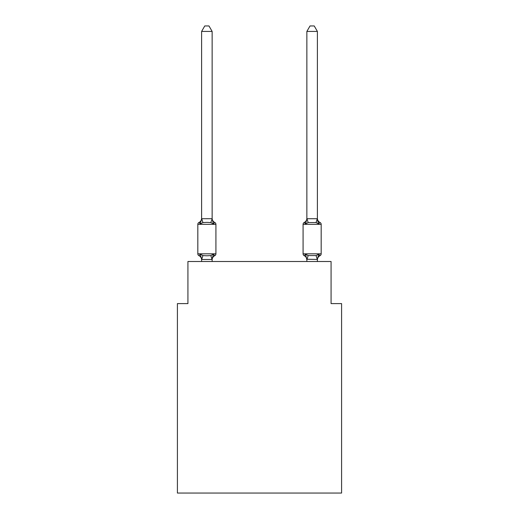 <?xml version="1.0" encoding="UTF-8"?>
<svg xmlns="http://www.w3.org/2000/svg" width="519" height="519" viewBox="0 0 519 519"><rect width="100%" height="100%" fill="white"/><g stroke="black" fill="none" stroke-linecap="round" stroke-linejoin="round"><path stroke-width="0.78" d="M341.593 493.05L341.593 303.602L331.07 303.602L331.07 261.498L187.93 261.498L187.93 303.602L177.407 303.602L177.407 493.05L341.593 493.05M212.135 31.425L201.612 31.425L204.771 25.95L208.975 25.95L212.135 31.425L212.135 218.914L213.452 223.936L214.743 222.456L213.452 223.936L210.824 222.58L206.873 222.372L202.929 222.58L200.295 223.936L199.011 222.456A2.102 2.102 0 0 0 197.823 224.344L215.923 224.344A2.102 2.102 0 0 0 214.743 222.456L213.452 223.936L214.743 222.456A2.102 2.102 0 0 1 215.923 224.344A2.102 2.102 0 0 0 214.743 222.456L213.452 223.936L214.743 222.456A2.102 2.102 0 0 1 215.923 224.344A2.102 2.102 0 0 0 214.743 222.456L213.452 223.936L214.743 222.456A2.102 2.102 0 0 1 215.923 224.344A2.102 2.102 0 0 0 214.743 222.456L213.452 223.936L214.743 222.456A2.102 2.102 0 0 1 215.923 224.344A2.102 2.102 0 0 0 214.743 222.456L213.452 223.936L214.743 222.456A2.102 2.102 0 0 1 215.923 224.344A2.102 2.102 0 0 0 214.743 222.456L213.452 223.936L214.743 222.456A2.102 2.102 0 0 1 215.923 224.344A2.102 2.102 0 0 0 214.743 222.456L213.452 223.936L214.743 222.456A2.102 2.102 0 0 1 215.923 224.344A2.102 2.102 0 0 0 214.743 222.456L213.452 223.936L214.743 222.456A2.102 2.102 0 0 1 215.923 224.344A2.102 2.102 0 0 0 214.743 222.456L213.452 223.936L214.743 222.456A2.102 2.102 0 0 1 215.923 224.344A2.102 2.102 0 0 0 214.743 222.456A2.102 2.102 0 0 1 215.923 224.344L215.923 253.817A2.102 2.102 0 0 1 214.743 255.711L213.452 254.226L214.743 255.711L213.452 254.226L214.743 255.711L213.452 254.226L214.743 255.711L213.452 254.226L214.743 255.711L213.452 254.226L212.05 259.468L201.696 259.468L200.295 254.226L199.011 255.711A2.102 2.102 0 0 1 197.823 253.817A2.102 2.102 0 0 0 199.011 255.711L200.295 254.226L199.011 255.711A2.102 2.102 0 0 1 197.823 253.817A2.102 2.102 0 0 0 199.011 255.711L200.295 254.226L199.011 255.711A2.102 2.102 0 0 1 197.823 253.817A2.102 2.102 0 0 0 199.011 255.711L200.295 254.226L199.011 255.711A2.102 2.102 0 0 1 197.823 253.817A2.102 2.102 0 0 0 199.011 255.711L200.295 254.226L199.011 255.711A2.102 2.102 0 0 1 197.823 253.817A2.102 2.102 0 0 0 199.011 255.711L200.295 254.226L199.011 255.711A2.102 2.102 0 0 1 197.823 253.817A2.102 2.102 0 0 0 199.011 255.711L200.295 254.226L199.011 255.711A2.102 2.102 0 0 1 197.823 253.817A2.102 2.102 0 0 0 199.011 255.711L200.295 254.226L199.011 255.711A2.102 2.102 0 0 1 197.823 253.817A2.102 2.102 0 0 0 199.011 255.711L200.295 254.226L199.011 255.711A2.102 2.102 0 0 1 197.823 253.817A2.102 2.102 0 0 0 199.011 255.711L200.295 254.226L199.011 255.711A2.102 2.102 0 0 1 197.823 253.817A2.102 2.102 0 0 0 199.011 255.711L200.295 254.226L202.929 255.582L206.873 255.796L210.824 255.582L213.452 254.226L214.743 255.711A2.102 2.102 0 0 0 215.923 253.817A2.102 2.102 0 0 1 214.743 255.711L214.146 255.419L214.743 255.711A2.102 2.102 0 0 0 215.923 253.817A2.102 2.102 0 0 1 214.743 255.711A2.102 2.102 0 0 0 215.923 253.817A2.102 2.102 0 0 1 214.743 255.711L214.146 255.419L214.743 255.711A2.102 2.102 0 0 0 215.923 253.817A2.102 2.102 0 0 1 214.743 255.711A2.102 2.102 0 0 0 215.923 253.817A2.102 2.102 0 0 1 214.743 255.711L214.146 255.419L214.743 255.711A2.102 2.102 0 0 0 215.923 253.817A2.102 2.102 0 0 1 214.743 255.711A2.102 2.102 0 0 0 215.923 253.817A2.102 2.102 0 0 1 214.743 255.711L214.146 255.419L214.743 255.711A2.102 2.102 0 0 0 215.923 253.817A2.102 2.102 0 0 1 214.743 255.711A2.102 2.102 0 0 0 215.923 253.817A2.102 2.102 0 0 1 214.743 255.711L214.146 255.419M213.452 254.226L214.743 255.711A2.102 2.102 0 0 0 215.923 253.817L197.823 253.817L197.823 224.344A2.102 2.102 0 0 1 199.011 222.456L200.295 223.936L199.011 222.456A2.102 2.102 0 0 0 197.823 224.344A2.102 2.102 0 0 1 199.011 222.456L199.607 222.742L199.011 222.456A2.102 2.102 0 0 0 197.823 224.344A2.102 2.102 0 0 1 199.011 222.456A2.102 2.102 0 0 0 197.823 224.344A2.102 2.102 0 0 1 199.011 222.456L199.607 222.742L199.011 222.456A2.102 2.102 0 0 0 197.823 224.344A2.102 2.102 0 0 1 199.011 222.456A2.102 2.102 0 0 0 197.823 224.344A2.102 2.102 0 0 1 199.011 222.456L199.607 222.742L199.011 222.456A2.102 2.102 0 0 0 197.823 224.344A2.102 2.102 0 0 1 199.011 222.456A2.102 2.102 0 0 0 197.823 224.344A2.102 2.102 0 0 1 199.011 222.456L199.607 222.742L199.011 222.456A2.102 2.102 0 0 0 197.823 224.344A2.102 2.102 0 0 1 199.011 222.456A2.102 2.102 0 0 0 197.823 224.344A2.102 2.102 0 0 1 199.011 222.456L199.607 222.742M212.135 218.914L210.824 222.58M212.135 259.253L212.634 256.775L212.135 259.253M317.388 31.425L314.229 25.95L310.025 25.95L306.865 31.425L317.388 31.425L317.388 218.914L318.705 223.936L317.602 220.497L318.705 223.936L317.602 220.497L318.705 223.936L317.602 220.497L318.705 223.936L317.602 220.497L318.705 223.936L317.602 220.497L318.705 223.936L319.989 222.456L318.705 223.936L319.989 222.456L318.705 223.936L319.989 222.456L318.705 223.936L319.989 222.456L318.705 223.936L319.989 222.456L318.705 223.936L319.989 222.456L318.705 223.936L319.989 222.456L318.705 223.936L319.989 222.456L318.705 223.936L319.989 222.456L318.705 223.936L319.989 222.456L318.705 223.936L316.071 222.58L308.176 222.58L305.548 223.936L306.035 222.268L305.548 223.936L306.035 222.268L305.548 223.936L306.035 222.268L305.548 223.936L306.035 222.268L305.548 223.936L306.035 222.268L305.548 223.936L304.257 222.456A2.102 2.102 0 0 0 303.077 224.344A2.102 2.102 0 0 1 304.257 222.456A2.102 2.102 0 0 0 303.077 224.344L303.077 253.817A2.102 2.102 0 0 0 304.257 255.711L305.548 254.226L304.257 255.711A2.102 2.102 0 0 1 303.077 253.817A2.102 2.102 0 0 0 304.257 255.711L305.548 254.226L304.257 255.711A2.102 2.102 0 0 1 303.077 253.817A2.102 2.102 0 0 0 304.257 255.711L305.548 254.226L304.257 255.711A2.102 2.102 0 0 1 303.077 253.817A2.102 2.102 0 0 0 304.257 255.711L305.548 254.226L304.257 255.711A2.102 2.102 0 0 1 303.077 253.817A2.102 2.102 0 0 0 304.257 255.711L305.548 254.226L304.257 255.711A2.102 2.102 0 0 1 303.077 253.817A2.102 2.102 0 0 0 304.257 255.711L305.548 254.226L304.257 255.711A2.102 2.102 0 0 1 303.077 253.817A2.102 2.102 0 0 0 304.257 255.711L305.548 254.226L304.257 255.711A2.102 2.102 0 0 1 303.077 253.817A2.102 2.102 0 0 0 304.257 255.711L305.548 254.226L304.257 255.711A2.102 2.102 0 0 1 303.077 253.817A2.102 2.102 0 0 0 304.257 255.711L305.548 254.226L304.257 255.711A2.102 2.102 0 0 1 303.077 253.817A2.102 2.102 0 0 0 304.257 255.711L305.548 254.226L308.176 255.582L316.071 255.582L318.705 254.226L319.989 255.711L318.705 254.226L319.989 255.711L319.393 255.419M317.388 261.498L317.388 259.442L306.865 259.253L306.865 259.876L305.548 254.226L304.257 255.711A4.632 4.632 0 0 1 306.865 259.876A4.632 4.632 0 0 0 304.257 255.711A4.632 4.632 0 0 1 306.865 259.876A4.632 4.632 0 0 0 304.257 255.711A4.632 4.632 0 0 1 306.865 259.876A4.632 4.632 0 0 0 304.257 255.711A4.632 4.632 0 0 1 306.865 259.876A4.632 4.632 0 0 0 304.257 255.711A4.632 4.632 0 0 1 306.865 259.876A4.632 4.632 0 0 0 304.257 255.711A2.102 2.102 0 0 1 303.077 253.817L321.177 253.817A2.102 2.102 0 0 1 319.989 255.711L318.705 254.226L319.989 255.711A4.632 4.632 0 0 0 317.388 259.876M306.865 31.425L306.865 218.914L305.548 223.936L304.257 222.456A2.102 2.102 0 0 0 303.077 224.344A2.102 2.102 0 0 1 304.257 222.456L304.854 222.742L304.257 222.456A2.102 2.102 0 0 0 303.077 224.344A2.102 2.102 0 0 1 304.257 222.456A2.102 2.102 0 0 0 303.077 224.344A2.102 2.102 0 0 1 304.257 222.456L304.854 222.742L304.257 222.456A2.102 2.102 0 0 0 303.077 224.344A2.102 2.102 0 0 1 304.257 222.456A2.102 2.102 0 0 0 303.077 224.344A2.102 2.102 0 0 1 304.257 222.456L304.854 222.742L304.257 222.456A2.102 2.102 0 0 0 303.077 224.344A2.102 2.102 0 0 1 304.257 222.456A2.102 2.102 0 0 0 303.077 224.344A2.102 2.102 0 0 1 304.257 222.456L304.854 222.742M306.865 261.498L306.865 259.253M305.548 223.936L304.257 222.456A2.102 2.102 0 0 0 303.077 224.344A2.102 2.102 0 0 1 304.257 222.456L305.548 223.936L304.257 222.456A2.102 2.102 0 0 0 303.077 224.344L321.177 224.344L321.177 253.817M201.612 31.425L201.612 218.72L212.05 218.694M200.295 223.936L201.612 218.72M212.135 261.498L212.135 259.442M201.612 261.498L201.612 259.442M201.612 259.253L201.612 259.876A4.632 4.632 0 0 0 199.011 255.711M214.743 255.711A4.632 4.632 0 0 0 212.135 259.876M199.011 222.456A4.632 4.632 0 0 0 201.612 218.291M212.135 218.291A4.632 4.632 0 0 0 214.743 222.456M306.865 218.72L317.388 218.72M318.705 254.226L317.388 259.442M317.388 218.291A4.632 4.632 0 0 0 319.989 222.456A2.102 2.102 0 0 1 321.177 224.344M306.865 218.291A4.632 4.632 0 0 1 304.257 222.456M202.929 255.582L201.696 259.468M210.824 255.582L212.05 259.468M201.696 218.694L202.929 222.58M317.304 259.468L316.071 255.582M306.95 259.468L308.176 255.582M316.071 222.58L317.304 218.694M308.176 222.58L306.95 218.694"/></g></svg>
